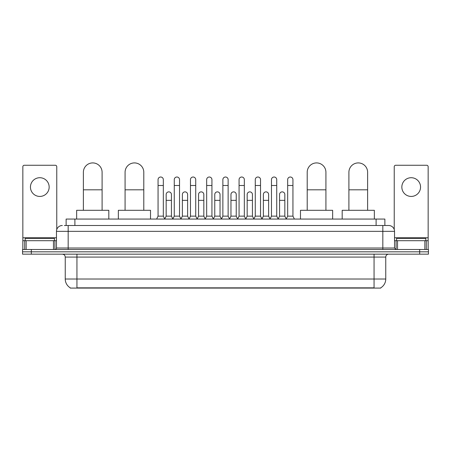 <?xml version="1.0" encoding="UTF-8"?>
<svg xmlns="http://www.w3.org/2000/svg" width="451" height="451" viewBox="0 0 451 451"><rect width="100%" height="100%" fill="white"/><g stroke="black" fill="none" stroke-linecap="round" stroke-linejoin="round"><path stroke-width="0.68" d="M66.128 225.5L66.128 219.068L384.872 219.068L384.872 225.5M380.785 287.794L380.785 288.082L70.215 288.082L70.215 287.794M70.305 287.845A10.238 10.238 0 0 1 65.243 279.017L76.941 279.017L76.941 287.845L374.059 287.845L374.059 279.017L385.757 279.017L385.757 257.081A2.926 2.926 0 0 1 388.677 254.161M65.243 279.017L65.243 257.081C65.074 255.305 64.098 254.33 62.323 254.161M380.695 287.845A10.238 10.238 0 0 0 385.757 279.017M31.322 249.482L428.45 249.482L428.45 251.821L22.55 251.821L22.55 254.161L31.322 254.161L31.322 251.821L22.55 251.821L22.55 249.482L31.322 249.482L31.322 251.821L428.45 251.821L428.45 254.161L31.322 254.161M64.504 225.5L388.677 225.5A5.846 5.846 0 0 1 394.529 231.346L394.529 248.016L395.989 249.482M64.369 225.5L68.169 225.5L68.169 231.346L56.471 231.346L56.471 248.016A1.46 1.46 0 0 1 55.011 249.482M62.323 225.5A5.846 5.846 0 0 0 56.471 231.346M394.529 231.346L382.831 231.346L382.831 225.5L388.677 225.5M54.424 240.704L54.424 238.365L25.183 238.365L25.183 240.704M39.806 177.717A9.358 9.358 0 0 0 30.448 187.075A9.358 9.358 0 0 0 39.806 196.433A9.358 9.358 0 0 0 49.159 187.075A9.358 9.358 0 0 0 39.806 177.717M53.477 249.482L53.477 240.704L26.13 240.704L26.13 249.482M56.764 229.525L56.764 166.718A1.46 1.46 0 0 0 55.304 165.258L24.303 165.258A1.46 1.46 0 0 0 22.843 166.718L22.843 240.704L26.13 240.704M53.477 240.704L56.471 240.704M22.843 249.482L22.843 240.704M425.817 240.704L425.817 238.365L396.576 238.365L396.576 240.704M83.379 210.296L83.379 172.276A9.358 9.358 0 0 1 92.737 162.918A9.358 9.358 0 0 1 102.095 172.276A9.358 9.358 0 0 0 92.737 162.918M102.095 210.296L102.095 172.276M108.821 219.068L108.821 210.296L76.653 210.296L76.653 219.068M125.079 210.296L125.079 172.276A9.358 9.358 0 0 1 134.437 162.918A9.358 9.358 0 0 1 143.796 172.276A9.358 9.358 0 0 0 134.437 162.918M143.796 210.296L143.796 172.276M150.521 219.068L150.521 210.296L118.354 210.296L118.354 219.068M307.204 210.296L307.204 172.276A9.358 9.358 0 0 1 316.563 162.918A9.358 9.358 0 0 1 325.921 172.276A9.358 9.358 0 0 0 316.563 162.918M325.921 210.296L325.921 172.276M332.646 219.068L332.646 210.296L300.479 210.296L300.479 219.068M348.905 210.296L348.905 172.276A9.358 9.358 0 0 1 358.263 162.918A9.358 9.358 0 0 1 367.621 172.276A9.358 9.358 0 0 0 358.263 162.918M367.621 210.296L367.621 172.276M374.347 219.068L374.347 210.296L342.179 210.296L342.179 219.068M156.604 219.068L158.064 216.142L163.33 216.142L164.79 219.068M163.33 216.142L163.33 179.645A2.633 2.633 0 0 0 160.697 177.012A2.633 2.633 0 0 1 160.86 177.017M158.064 216.142L158.064 185.496L163.33 185.496M158.064 185.496L158.064 179.645A2.633 2.633 0 0 1 160.697 177.012M172.801 219.068L174.266 216.142L179.532 216.142L180.992 219.068M179.532 216.142L179.532 179.645A2.633 2.633 0 0 0 176.899 177.012A2.633 2.633 0 0 1 177.063 177.017M174.266 216.142L174.266 185.496L179.532 185.496M174.266 185.496L174.266 179.645A2.633 2.633 0 0 1 176.899 177.012M189.003 219.068L190.469 216.142L195.728 216.142L197.194 219.068M195.728 216.142L195.728 179.645A2.633 2.633 0 0 0 193.096 177.012A2.633 2.633 0 0 1 193.265 177.017M190.469 216.142L190.469 185.496L195.728 185.496M190.469 185.496L190.469 179.645A2.633 2.633 0 0 1 193.096 177.012M205.205 219.068L206.665 216.142L211.931 216.142L213.391 219.068M211.931 216.142L211.931 179.645A2.633 2.633 0 0 0 209.298 177.012A2.633 2.633 0 0 1 209.467 177.017M206.665 216.142L206.665 185.496L211.931 185.496M206.665 185.496L206.665 179.645A2.633 2.633 0 0 1 209.298 177.012M221.407 219.068L222.867 216.142L228.133 216.142L229.593 219.068M228.133 216.142L228.133 179.645A2.633 2.633 0 0 0 225.5 177.012A2.633 2.633 0 0 1 225.663 177.017M222.867 216.142L222.867 185.496L228.133 185.496M222.867 185.496L222.867 179.645A2.633 2.633 0 0 1 225.5 177.012M237.609 219.068L239.069 216.142L244.335 216.142L245.795 219.068M244.335 216.142L244.335 179.645A2.633 2.633 0 0 0 241.702 177.012A2.633 2.633 0 0 1 241.866 177.017M239.069 216.142L239.069 185.496L244.335 185.496M239.069 185.496L239.069 179.645A2.633 2.633 0 0 1 241.702 177.012M253.806 219.068L255.272 216.142L260.531 216.142L261.997 219.068M260.531 216.142L260.531 179.645A2.633 2.633 0 0 0 257.904 177.012A2.633 2.633 0 0 1 258.068 177.017M255.272 216.142L255.272 185.496L260.531 185.496M255.272 185.496L255.272 179.645A2.633 2.633 0 0 1 257.904 177.012M270.008 219.068L271.468 216.142L276.734 216.142L278.199 219.068M276.734 216.142L276.734 179.645A2.633 2.633 0 0 0 274.101 177.012A2.633 2.633 0 0 1 274.27 177.017M271.468 216.142L271.468 185.496L276.734 185.496M271.468 185.496L271.468 179.645A2.633 2.633 0 0 1 274.101 177.012M286.21 219.068L287.67 216.142L292.936 216.142L294.396 219.068M292.936 216.142L292.936 179.645A2.633 2.633 0 0 0 290.303 177.012A2.633 2.633 0 0 1 290.467 177.017M287.67 216.142L287.67 185.496L292.936 185.496M287.67 185.496L287.67 179.645A2.633 2.633 0 0 1 290.303 177.012M164.745 218.977L166.165 216.142L171.431 216.142L172.846 218.977M171.431 216.142L171.431 194.499A2.633 2.633 0 0 0 168.962 191.878A2.633 2.633 0 0 1 171.431 194.499M166.165 216.142L166.165 200.351L171.431 200.351M166.165 200.351L166.165 194.499A2.633 2.633 0 0 1 168.962 191.878M180.947 218.977L182.367 216.142L187.627 216.142L189.048 218.977M187.627 216.142L187.627 194.499A2.633 2.633 0 0 0 185.164 191.878A2.633 2.633 0 0 1 187.627 194.499M182.367 216.142L182.367 200.351L187.627 200.351M182.367 200.351L182.367 194.499A2.633 2.633 0 0 1 185.164 191.878M197.149 218.977L198.564 216.142L203.829 216.142L205.25 218.977M203.829 216.142L203.829 194.499A2.633 2.633 0 0 0 201.366 191.878A2.633 2.633 0 0 1 203.829 194.499M198.564 216.142L198.564 200.351L203.829 200.351M198.564 200.351L198.564 194.499A2.633 2.633 0 0 1 201.366 191.878M213.351 218.977L214.766 216.142L220.032 216.142L221.452 218.977M220.032 216.142L220.032 194.499A2.633 2.633 0 0 0 217.562 191.878A2.633 2.633 0 0 1 220.032 194.499M214.766 216.142L214.766 200.351L220.032 200.351M214.766 200.351L214.766 194.499A2.633 2.633 0 0 1 217.562 191.878M229.548 218.977L230.968 216.142L236.234 216.142L237.649 218.977M236.234 216.142L236.234 194.499A2.633 2.633 0 0 0 233.765 191.878A2.633 2.633 0 0 1 236.234 194.499M230.968 216.142L230.968 200.351L236.234 200.351M230.968 200.351L230.968 194.499A2.633 2.633 0 0 1 233.765 191.878M245.75 218.977L247.171 216.142L252.436 216.142L253.851 218.977M252.436 216.142L252.436 194.499A2.633 2.633 0 0 0 249.967 191.878A2.633 2.633 0 0 1 252.436 194.499M247.171 216.142L247.171 200.351L252.436 200.351M247.171 200.351L247.171 194.499A2.633 2.633 0 0 1 249.967 191.878M261.952 218.977L263.373 216.142L268.633 216.142L270.053 218.977M268.633 216.142L268.633 194.499A2.633 2.633 0 0 0 266.169 191.878A2.633 2.633 0 0 1 268.633 194.499M263.373 216.142L263.373 200.351L268.633 200.351M263.373 200.351L263.373 194.499A2.633 2.633 0 0 1 266.169 191.878M278.154 218.977L279.569 216.142L284.835 216.142L286.255 218.977M284.835 216.142L284.835 194.499A2.633 2.633 0 0 0 282.371 191.878A2.633 2.633 0 0 1 284.835 194.499M279.569 216.142L279.569 200.351L284.835 200.351M279.569 200.351L279.569 194.499A2.633 2.633 0 0 1 282.371 191.878M411.194 177.717A9.358 9.358 0 0 0 401.841 187.075A9.358 9.358 0 0 0 411.194 196.433A9.358 9.358 0 0 0 420.552 187.075A9.358 9.358 0 0 0 411.194 177.717M424.87 249.482L424.87 240.704L397.523 240.704L397.523 249.482M424.87 240.704L428.157 240.704L428.157 166.718A1.46 1.46 0 0 0 426.697 165.258L395.696 165.258A1.46 1.46 0 0 0 394.236 166.718L394.236 229.525M394.529 240.704L397.523 240.704M428.157 240.704L428.157 249.482M372.887 288.082L372.887 287.794M78.113 288.082L78.113 287.794M74.9 225.5L74.9 219.068M376.1 225.5L376.1 219.068M374.059 254.161L374.059 257.081L65.243 257.081M385.757 257.081L374.059 257.081L374.059 279.017L76.941 279.017L76.941 254.161M419.678 254.161L419.678 249.482M68.169 249.482L68.169 248.016L394.529 248.016M56.471 248.016L68.169 248.016L68.169 231.346L382.831 231.346L382.831 249.482M56.471 237.784L22.843 237.784M54.915 240.704L54.915 249.482M22.866 240.704L22.866 249.482M24.692 249.482L24.692 240.704M83.379 189.82L102.095 189.82M125.079 189.82L143.796 189.82M307.204 189.82L325.921 189.82M348.905 189.82L367.621 189.82M428.157 237.784L394.529 237.784M428.134 249.482L428.134 240.704M426.308 240.704L426.308 249.482M396.085 249.482L396.085 240.704"/></g></svg>
